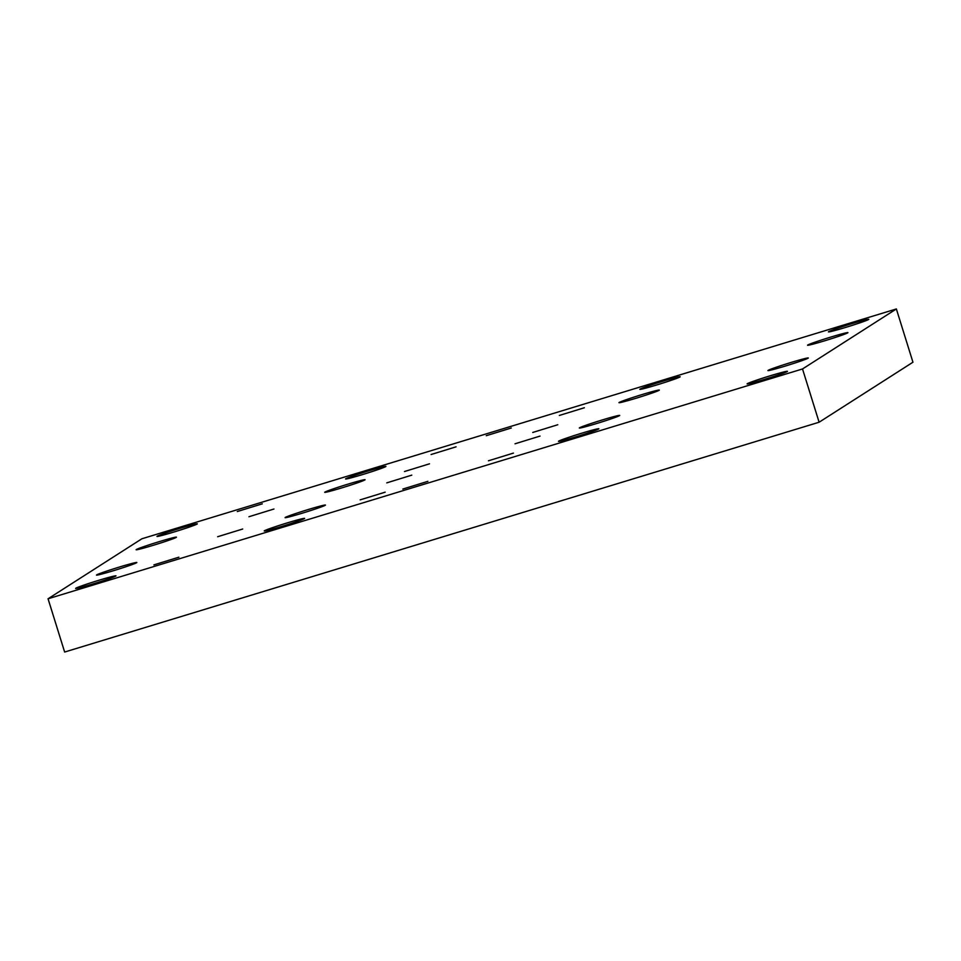 <?xml version="1.0" encoding="UTF-8"?>
<svg xmlns="http://www.w3.org/2000/svg" width="961" height="961" viewBox="0 0 961 961"><rect width="100%" height="100%" fill="white"/><g stroke="black" fill="none" stroke-linecap="round" stroke-linejoin="round"><path stroke-width="1.44" d="M262.293 503.84L237.283 511.54L262.293 503.84M511.276 428.005L486.254 435.705L511.276 428.005M178.878 557.188L153.868 564.888L178.878 557.188M427.861 481.341L402.839 489.053L427.861 481.341M273.957 509.018L248.935 516.73L273.957 509.018M242.677 529.018L217.654 536.731L242.677 529.018M404.485 471.527L429.507 463.815L404.485 471.527M431.081 454.529L456.091 446.817L431.081 454.529M197.125 524.045A21.142 0.877 162.7 0 1 175.875 531.433A21.142 0.877 162.7 0 1 156.955 536.418A21.142 0.877 162.7 0 1 157.136 536.226A21.142 0.877 162.7 0 1 178.386 528.826A21.142 0.877 162.7 0 1 197.317 523.841A21.142 0.877 162.7 0 1 197.125 524.045M176.271 537.379A21.142 0.877 162.7 0 1 155.021 544.767A21.142 0.877 162.7 0 1 136.102 549.752A21.142 0.877 162.7 0 1 136.282 549.56A21.142 0.877 162.7 0 1 157.532 542.16A21.142 0.877 162.7 0 1 176.464 537.175A21.142 0.877 162.7 0 1 176.271 537.379M385.745 466.59A21.142 0.877 162.7 0 1 364.495 473.977A21.142 0.877 162.7 0 1 345.564 478.962A21.142 0.877 162.7 0 1 345.756 478.77A21.142 0.877 162.7 0 1 367.006 471.37A21.142 0.877 162.7 0 1 385.926 466.385A21.142 0.877 162.7 0 1 385.745 466.59M364.892 479.923A21.142 0.877 162.7 0 1 343.642 487.323A21.142 0.877 162.7 0 1 324.71 492.296A21.142 0.877 162.7 0 1 324.902 492.104A21.142 0.877 162.7 0 1 346.152 484.704A21.142 0.877 162.7 0 1 365.072 479.731A21.142 0.877 162.7 0 1 364.892 479.923M386.766 482.866L411.776 475.154L386.766 482.866M360.171 499.864L385.193 492.164L360.171 499.864M115.8 576.047A21.142 0.877 162.7 0 1 94.55 583.447A21.142 0.877 162.7 0 1 75.619 588.42A21.142 0.877 162.7 0 1 75.811 588.228A21.142 0.877 162.7 0 1 97.061 580.828A21.142 0.877 162.7 0 1 115.981 575.855A21.142 0.877 162.7 0 1 115.8 576.047M136.654 562.714A21.142 0.877 162.7 0 1 115.404 570.113A21.142 0.877 162.7 0 1 96.472 575.086A21.142 0.877 162.7 0 1 96.665 574.894A21.142 0.877 162.7 0 1 117.915 567.495A21.142 0.877 162.7 0 1 136.834 562.521A21.142 0.877 162.7 0 1 136.654 562.714M304.409 518.592A21.142 0.877 162.7 0 1 283.159 525.991A21.142 0.877 162.7 0 1 264.239 530.977A21.142 0.877 162.7 0 1 264.431 530.772A21.142 0.877 162.7 0 1 285.669 523.385A21.142 0.877 162.7 0 1 304.601 518.399A21.142 0.877 162.7 0 1 304.409 518.592M325.262 505.258A21.142 0.877 162.7 0 1 304.012 512.657A21.142 0.877 162.7 0 1 285.093 517.631A21.142 0.877 162.7 0 1 285.285 517.438A21.142 0.877 162.7 0 1 306.523 510.051A21.142 0.877 162.7 0 1 325.455 505.066A21.142 0.877 162.7 0 1 325.262 505.258M532.754 432.462L557.764 424.75L532.754 432.462M559.338 415.452L584.348 407.752L559.338 415.452M868.6 319.508A21.142 0.877 162.7 0 1 847.35 326.896A21.142 0.877 162.7 0 1 828.43 331.881A21.142 0.877 162.7 0 1 828.61 331.689A21.142 0.877 162.7 0 1 849.86 324.289A21.142 0.877 162.7 0 1 868.792 319.304A21.142 0.877 162.7 0 1 868.6 319.508M847.746 332.842A21.142 0.877 162.7 0 1 826.496 340.242A21.142 0.877 162.7 0 1 807.576 345.215A21.142 0.877 162.7 0 1 807.757 345.023A21.142 0.877 162.7 0 1 829.007 337.623A21.142 0.877 162.7 0 1 847.938 332.65A21.142 0.877 162.7 0 1 847.746 332.842M679.98 376.964A21.142 0.877 162.7 0 1 658.741 384.352A21.142 0.877 162.7 0 1 639.81 389.337A21.142 0.877 162.7 0 1 640.002 389.145A21.142 0.877 162.7 0 1 661.252 381.745A21.142 0.877 162.7 0 1 680.172 376.76A21.142 0.877 162.7 0 1 679.98 376.964M659.126 390.298A21.142 0.877 162.7 0 1 637.888 397.686A21.142 0.877 162.7 0 1 618.956 402.671A21.142 0.877 162.7 0 1 619.148 402.479A21.142 0.877 162.7 0 1 640.386 395.079A21.142 0.877 162.7 0 1 659.318 390.094A21.142 0.877 162.7 0 1 659.126 390.298M515.024 443.79L540.034 436.09L515.024 443.79M488.44 460.8L513.45 453.087L488.44 460.8M787.275 371.511A21.142 0.877 162.7 0 1 766.025 378.91A21.142 0.877 162.7 0 1 747.093 383.895A21.142 0.877 162.7 0 1 747.286 383.691A21.142 0.877 162.7 0 1 768.536 376.304A21.142 0.877 162.7 0 1 787.455 371.318A21.142 0.877 162.7 0 1 787.275 371.511M808.129 358.177A21.142 0.877 162.7 0 1 786.879 365.576A21.142 0.877 162.7 0 1 767.947 370.562A21.142 0.877 162.7 0 1 768.139 370.357A21.142 0.877 162.7 0 1 789.389 362.97A21.142 0.877 162.7 0 1 808.309 357.985A21.142 0.877 162.7 0 1 808.129 358.177M598.655 428.966A21.142 0.877 162.7 0 1 577.405 436.366A21.142 0.877 162.7 0 1 558.485 441.339A21.142 0.877 162.7 0 1 558.665 441.147A21.142 0.877 162.7 0 1 579.915 433.759A21.142 0.877 162.7 0 1 598.847 428.774A21.142 0.877 162.7 0 1 598.655 428.966M619.509 415.632A21.142 0.877 162.7 0 1 598.259 423.032A21.142 0.877 162.7 0 1 579.339 428.005A21.142 0.877 162.7 0 1 579.519 427.813A21.142 0.877 162.7 0 1 600.769 420.413A21.142 0.877 162.7 0 1 619.701 415.44A21.142 0.877 162.7 0 1 619.509 415.632M802.519 368.964L48.05 598.775L141.892 538.773L896.361 308.961L802.519 368.964L819.108 422.227L64.639 652.038L48.05 598.775M896.361 308.961L912.95 362.225L819.108 422.227"/></g></svg>
